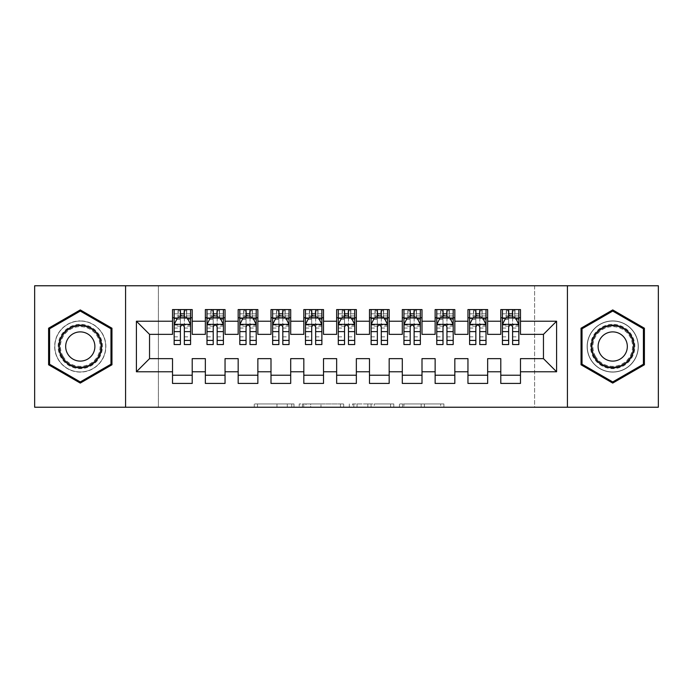 <?xml version="1.0" encoding="UTF-8"?>
<svg xmlns="http://www.w3.org/2000/svg" width="693" height="693" viewBox="0 0 693 693"><rect width="100%" height="100%" fill="white"/><g stroke="black" fill="none" stroke-linecap="round" stroke-linejoin="round"><path stroke-width="0.52" stroke-dasharray="3.46 2.6" d="M293.979 407.233L257.493 407.233L293.979 407.233L293.979 403.95L276.983 403.95L276.983 407.233L276.983 403.95L293.979 403.95L293.979 407.233L293.979 403.95L276.983 403.95L276.983 407.233L276.983 403.95L293.979 403.95L257.493 403.95L293.979 403.95M612.725 320.894A25.606 25.606 0 0 0 587.118 346.5A25.606 25.606 0 0 0 612.725 372.106A25.606 25.606 0 0 0 638.322 346.5A25.606 25.606 0 0 0 612.725 320.894A25.606 25.606 0 0 0 587.118 346.5A25.606 25.606 0 0 0 612.725 372.106A25.606 25.606 0 0 0 638.322 346.5A25.606 25.606 0 0 0 612.725 320.894M80.275 372.106A25.606 25.606 0 0 1 54.678 346.5A25.606 25.606 0 0 1 80.275 320.894A25.606 25.606 0 0 0 54.678 346.5A25.606 25.606 0 0 0 80.275 372.106A25.606 25.606 0 0 0 105.882 346.5A25.606 25.606 0 0 0 80.275 320.894A25.606 25.606 0 0 1 105.882 346.5A25.606 25.606 0 0 1 80.275 372.106M440.67 407.233L402.642 407.233L440.67 407.233L440.67 403.95L424.393 403.95L443.892 403.95L443.892 407.233L443.892 403.95L402.642 403.95L443.892 403.95L443.892 407.233L443.892 403.95L440.67 403.95L440.67 407.233M421.171 407.233L403.932 407.233L421.171 407.233L421.171 403.95L424.393 403.95L421.171 403.95L421.171 407.233L421.171 403.95L403.932 403.95L403.932 407.233L403.932 403.95L421.171 403.95L421.171 407.233M399.419 407.233L402.642 407.233L399.419 407.233L399.419 403.95L402.642 403.95L399.419 403.95L399.419 407.233M254.27 407.233L257.493 407.233L254.27 407.233L254.27 403.95L257.493 403.95L254.27 403.95L254.27 407.233M534.598 407.233L158.402 407.233L158.402 285.767L534.598 285.767L534.598 407.233L658.35 407.233L658.35 285.767L534.598 285.767L534.598 407.233M34.65 407.233L158.402 407.233L158.402 285.767L34.65 285.767L34.65 407.233M343.685 407.233L340.462 407.233L343.685 407.233L343.685 403.95L343.685 407.233M302.434 407.233L340.462 407.233L299.211 407.233L302.434 407.233L302.434 403.95L343.685 403.95L299.211 403.95L299.211 407.233L299.211 403.95L302.434 403.95L302.434 407.233M352.538 407.233L393.789 407.233L349.315 407.233L352.538 407.233L352.538 403.95L393.789 403.95L393.789 407.233L393.789 403.95L374.289 403.95L374.289 407.233M487.655 375.225L487.655 383.428L467.957 383.428L467.957 375.225L487.655 375.225L487.655 358.645L500.788 358.645L500.788 375.225L520.478 375.225L520.478 358.645L543.459 358.645L543.459 334.355L520.478 334.355L520.478 309.572L500.788 309.572L500.788 317.775L520.478 317.775M467.957 309.572L487.655 309.572L487.655 317.775L467.957 317.775L467.957 309.572M422.002 375.225L422.002 383.428L402.304 383.428L402.304 375.225L422.002 375.225L422.002 358.645L435.135 358.645L435.135 375.225L454.825 375.225L454.825 358.645L467.957 358.645L467.957 375.225M402.304 309.572L422.002 309.572L422.002 317.775L402.304 317.775L402.304 309.572M356.349 375.225L356.349 383.428L336.651 383.428L336.651 375.225L356.349 375.225L356.349 358.645L369.482 358.645L369.482 375.225L389.171 375.225L389.171 358.645L402.304 358.645L402.304 375.225M336.651 309.572L356.349 309.572L356.349 317.775L336.651 317.775L336.651 309.572M290.696 375.225L290.696 383.428L270.998 383.428L270.998 375.225L290.696 375.225L290.696 358.645L303.829 358.645L303.829 375.225L323.518 375.225L323.518 358.645L336.651 358.645L336.651 375.225M270.998 309.572L290.696 309.572L290.696 317.775L270.998 317.775L270.998 309.572M225.043 375.225L225.043 383.428L205.345 383.428L205.345 375.225L225.043 375.225L225.043 358.645L238.175 358.645L238.175 375.225L257.865 375.225L257.865 358.645L270.998 358.645L270.998 375.225M205.345 309.572L225.043 309.572L225.043 317.775L205.345 317.775L205.345 309.572M172.522 309.572L192.212 309.572L192.212 317.775L172.522 317.775L172.522 309.572M192.212 375.225L192.212 383.428L172.522 383.428L172.522 375.225L192.212 375.225L192.212 358.645L205.345 358.645L205.345 375.225M238.175 309.572L257.865 309.572L257.865 317.775L238.175 317.775L238.175 309.572M257.865 375.225L257.865 383.428L238.175 383.428L238.175 375.225M303.829 309.572L323.518 309.572L323.518 317.775L303.829 317.775L303.829 309.572M323.518 375.225L323.518 383.428L303.829 383.428L303.829 375.225M369.482 309.572L389.171 309.572L389.171 317.775L369.482 317.775L369.482 309.572M389.171 375.225L389.171 383.428L369.482 383.428L369.482 375.225M435.135 309.572L454.825 309.572L454.825 317.775L435.135 317.775L435.135 309.572M454.825 375.225L454.825 383.428L435.135 383.428L435.135 375.225M520.478 375.225L520.478 383.428L500.788 383.428L500.788 375.225M500.788 317.775L500.788 334.355L487.655 334.355L487.655 317.775M467.957 317.775L467.957 334.355L454.825 334.355L454.825 317.775M435.135 317.775L435.135 334.355L422.002 334.355L422.002 317.775M402.304 317.775L402.304 334.355L389.171 334.355L389.171 317.775M369.482 317.775L369.482 334.355L356.349 334.355L356.349 317.775M336.651 317.775L336.651 334.355L323.518 334.355L323.518 317.775M303.829 317.775L303.829 334.355L290.696 334.355L290.696 317.775M270.998 317.775L270.998 334.355L257.865 334.355L257.865 317.775M238.175 317.775L238.175 334.355L225.043 334.355L225.043 317.775M172.522 317.775L172.522 334.355L149.541 334.355L149.541 358.645L172.522 358.645L172.522 375.225M205.345 317.775L205.345 334.355L192.212 334.355L192.212 317.775M508.662 317.775L518.84 317.775L518.84 309.572L508.662 309.572L508.662 313.834L502.425 313.834L502.425 317.775L502.425 309.572L508.662 309.572M475.84 317.775L486.01 317.775L486.01 309.572L475.84 309.572L475.84 313.834L469.603 313.834L469.603 317.775L469.603 309.572L475.84 309.572M443.009 317.775L453.187 317.775L453.187 309.572L443.009 309.572L443.009 313.834L436.772 313.834L436.772 317.775L436.772 309.572L443.009 309.572M410.187 317.775L420.356 317.775L420.356 309.572L410.187 309.572L410.187 313.834L403.95 313.834L403.95 317.775L403.95 309.572L410.187 309.572M377.356 317.775L387.534 317.775L387.534 309.572L377.356 309.572L377.356 313.834L371.119 313.834L371.119 317.775L371.119 309.572L377.356 309.572M344.534 317.775L354.703 317.775L354.703 309.572L344.534 309.572L344.534 313.834L338.297 313.834L338.297 317.775L338.297 309.572L344.534 309.572M311.703 317.775L321.881 317.775L321.881 309.572L311.703 309.572L311.703 313.834L305.466 313.834L305.466 317.775L305.466 309.572L311.703 309.572M278.881 317.775L289.05 317.775L289.05 309.572L278.881 309.572L278.881 313.834L272.644 313.834L272.644 317.775L272.644 309.572L278.881 309.572M246.05 317.775L256.228 317.775L256.228 309.572L246.05 309.572L246.05 313.834L239.813 313.834L239.813 317.775L239.813 309.572L246.05 309.572M213.227 317.775L223.397 317.775L223.397 309.572L213.227 309.572L213.227 313.834L206.99 313.834L206.99 317.775L206.99 309.572L213.227 309.572M180.397 317.775L190.575 317.775L190.575 309.572L180.397 309.572L180.397 313.834L174.16 313.834L174.16 317.775L174.16 309.572L180.397 309.572M125.58 407.233L125.58 285.767M567.42 285.767L567.42 407.233M305.985 407.233L310.655 407.233L305.985 407.233L305.985 403.95L303.725 403.95L303.725 407.233L303.725 403.95L310.655 403.95L305.985 403.95L305.985 407.233M310.655 407.233L320.963 407.233L310.655 407.233L310.655 403.95L320.963 403.95L320.963 407.233L320.963 403.95L310.655 403.95L310.655 407.233M352.538 403.95L371.067 403.95L371.067 407.233L371.067 403.95L367.844 403.95L371.067 403.95L371.067 407.233L371.067 403.95L374.289 403.95M353.828 403.95L353.828 407.233L353.828 403.95M349.315 403.95L349.315 407.233L349.315 403.95M111.954 328.213L80.275 309.918L48.605 328.213L48.605 364.787L80.275 383.082L111.954 364.787L111.954 328.213M581.046 328.213L581.046 364.787L612.725 383.082L644.395 364.787L644.395 328.213L612.725 309.918L581.046 328.213M174.16 324.506L174.16 340.263L174.16 324.506L177.443 317.94L187.292 317.94L190.575 324.506L190.575 340.263L190.575 324.506M174.16 344.534L174.16 313.834L190.575 313.834L190.575 317.775L184.338 317.775M190.575 344.534L190.575 313.834L184.338 313.834L184.338 309.572M180.397 344.534L180.397 326.16L174.16 326.16M174.16 325.017L180.397 325.017L180.397 340.263L180.397 326.966C181.705 324.48 183.021 324.48 184.338 326.966L184.338 340.263L184.338 325.017L190.575 325.017M174.16 317.775L186.469 317.775L186.469 309.572L190.575 309.572M186.712 309.572L186.712 317.775L186.469 309.572L178.266 309.572L178.266 317.775L178.032 309.572L178.032 317.775M174.16 309.572L178.032 309.572M180.397 313.834L180.397 326.16M190.575 326.16L184.338 326.16L184.338 313.834M180.397 325.017L180.397 317.94M184.338 317.94L184.338 325.017M184.338 326.16L184.338 344.534M186.712 317.775L190.575 317.775M180.726 315.315L180.726 312.032L184.009 312.032L184.009 315.315L180.726 315.315L178.266 317.775M186.469 317.775L184.009 315.315M180.726 312.032L178.266 309.572M186.469 309.572L184.009 312.032M206.99 324.506L206.99 340.263L206.99 324.506L210.274 317.94L220.123 317.94L223.397 324.506L223.397 340.263L223.397 324.506M206.99 344.534L206.99 313.834L223.397 313.834L223.397 317.775L217.16 317.775M223.397 344.534L223.397 313.834L217.16 313.834L217.16 309.572M213.227 344.534L213.227 326.16L206.99 326.16M206.99 325.017L213.227 325.017L213.227 340.263L213.227 326.966C214.535 324.48 215.852 324.48 217.16 326.966L217.16 340.263L217.16 325.017L223.397 325.017M206.99 317.775L219.3 317.775L219.3 309.572L223.397 309.572M219.534 309.572L219.534 317.775L219.3 309.572L211.088 309.572L211.088 317.775L210.854 309.572L210.854 317.775M206.99 309.572L210.854 309.572M213.227 313.834L213.227 326.16M223.397 326.16L217.16 326.16L217.16 313.834M213.227 325.017L213.227 317.94M217.16 317.94L217.16 325.017M217.16 326.16L217.16 344.534M219.534 317.775L223.397 317.775M213.557 315.315L213.557 312.032L216.84 312.032L216.84 315.315L213.557 315.315L211.088 317.775M219.3 317.775L216.84 315.315M213.557 312.032L211.088 309.572M219.3 309.572L216.84 312.032M239.813 324.506L239.813 340.263L239.813 324.506L243.096 317.94L252.945 317.94L256.228 324.506L256.228 340.263L256.228 324.506M239.813 344.534L239.813 313.834L256.228 313.834L256.228 317.775L249.991 317.775M256.228 344.534L256.228 313.834L249.991 313.834L249.991 309.572M246.05 344.534L246.05 326.16L239.813 326.16M239.813 325.017L246.05 325.017L246.05 340.263L246.05 326.966C247.358 324.48 248.674 324.48 249.991 326.966L249.991 340.263L249.991 325.017L256.228 325.017M239.813 317.775L252.122 317.775L252.122 309.572L256.228 309.572M252.365 309.572L252.365 317.775L252.122 309.572L243.919 309.572L243.919 317.775L243.676 309.572L243.676 317.775M239.813 309.572L243.676 309.572M246.05 313.834L246.05 326.16M256.228 326.16L249.991 326.16L249.991 313.834M246.05 325.017L246.05 317.94M249.991 317.94L249.991 325.017M249.991 326.16L249.991 344.534M252.365 317.775L256.228 317.775M246.379 315.315L246.379 312.032L249.662 312.032L249.662 315.315L246.379 315.315L243.919 317.775M252.122 317.775L249.662 315.315M246.379 312.032L243.919 309.572M252.122 309.572L249.662 312.032M99.471 335.421A22.159 22.159 0 0 0 69.196 327.313A22.159 22.159 0 0 0 61.088 357.579A22.159 22.159 0 0 0 91.355 365.687A22.159 22.159 0 0 0 99.471 335.421M62.509 356.756A20.513 20.513 0 0 1 70.019 328.733A20.513 20.513 0 0 1 98.042 336.244A20.513 20.513 0 0 0 70.019 328.733A20.513 20.513 0 0 0 62.509 356.756A20.513 20.513 0 0 0 90.54 364.267A20.513 20.513 0 0 0 98.042 336.244A20.513 20.513 0 0 1 90.54 364.267A20.513 20.513 0 0 1 62.509 356.756A20.513 20.513 0 0 0 90.54 364.267A20.513 20.513 0 0 0 98.042 336.244M67.628 353.802A14.605 14.605 0 0 1 72.973 333.853A14.605 14.605 0 0 1 92.931 339.198A14.605 14.605 0 0 1 87.587 359.147A14.605 14.605 0 0 1 67.628 353.802M102.313 333.783A25.442 25.442 0 0 1 93.001 368.529A25.442 25.442 0 0 1 58.247 359.217A25.442 25.442 0 0 1 67.559 324.471A25.442 25.442 0 0 1 102.313 333.783A25.442 25.442 0 0 1 93.001 368.529A25.442 25.442 0 0 1 58.247 359.217A25.442 25.442 0 0 1 67.559 324.471A25.442 25.442 0 0 1 102.313 333.783M80.275 381.938L49.584 364.223L49.584 328.777L80.275 311.062L110.975 328.777L110.975 364.223L80.275 381.938M631.912 335.421A22.159 22.159 0 0 0 601.645 327.313A22.159 22.159 0 0 0 593.529 357.579A22.159 22.159 0 0 0 623.804 365.687A22.159 22.159 0 0 0 631.912 335.421M594.958 356.756A20.513 20.513 0 0 1 602.46 328.733A20.513 20.513 0 0 1 630.491 336.244A20.513 20.513 0 0 0 602.46 328.733A20.513 20.513 0 0 0 594.958 356.756A20.513 20.513 0 0 0 622.981 364.267A20.513 20.513 0 0 0 630.491 336.244A20.513 20.513 0 0 1 622.981 364.267A20.513 20.513 0 0 1 594.958 356.756A20.513 20.513 0 0 0 622.981 364.267A20.513 20.513 0 0 0 630.491 336.244M600.069 353.802A14.605 14.605 0 0 1 605.413 333.853A14.605 14.605 0 0 1 625.372 339.198A14.605 14.605 0 0 1 620.027 359.147A14.605 14.605 0 0 1 600.069 353.802M634.753 333.783A25.442 25.442 0 0 1 625.441 368.529A25.442 25.442 0 0 1 590.687 359.217A25.442 25.442 0 0 1 599.999 324.471A25.442 25.442 0 0 1 634.753 333.783A25.442 25.442 0 0 1 625.441 368.529A25.442 25.442 0 0 1 590.687 359.217A25.442 25.442 0 0 1 599.999 324.471A25.442 25.442 0 0 1 634.753 333.783M612.725 381.938L582.025 364.223L582.025 328.777L612.725 311.062L643.416 328.777L643.416 364.223L612.725 381.938M272.644 324.506L272.644 340.263L272.644 324.506L275.927 317.94L285.767 317.94L289.05 324.506L289.05 340.263L289.05 324.506M272.644 344.534L272.644 313.834L289.05 313.834L289.05 317.775L282.813 317.775M289.05 344.534L289.05 313.834L282.813 313.834L282.813 309.572M278.881 344.534L278.881 326.16L272.644 326.16M272.644 325.017L278.881 325.017L278.881 340.263L278.881 326.966C280.189 324.48 281.497 324.48 282.813 326.966L282.813 340.263L282.813 325.017L289.05 325.017M272.644 317.775L284.953 317.775L284.953 309.572L289.05 309.572M285.187 309.572L285.187 317.775L284.953 309.572L276.741 309.572L276.741 317.775L276.507 309.572L276.507 317.775M272.644 309.572L276.507 309.572M278.881 313.834L278.881 326.16M289.05 326.16L282.813 326.16L282.813 313.834M278.881 325.017L278.881 317.94M282.813 317.94L282.813 325.017M282.813 326.16L282.813 344.534M285.187 317.775L289.05 317.775M279.21 315.315L279.21 312.032L282.493 312.032L282.493 315.315L279.21 315.315L276.741 317.775M284.953 317.775L282.493 315.315M279.21 312.032L276.741 309.572M284.953 309.572L282.493 312.032M305.466 324.506L305.466 340.263L305.466 324.506L308.749 317.94L318.598 317.94L321.881 324.506L321.881 340.263L321.881 324.506M305.466 344.534L305.466 313.834L321.881 313.834L321.881 317.775L315.644 317.775M321.881 344.534L321.881 313.834L315.644 313.834L315.644 309.572M311.703 344.534L311.703 326.16L305.466 326.16M305.466 325.017L311.703 325.017L311.703 340.263L311.703 326.966C313.011 324.48 314.327 324.48 315.644 326.966L315.644 340.263L315.644 325.017L321.881 325.017M305.466 317.775L317.775 317.775L317.775 309.572L321.881 309.572M318.018 309.572L318.018 317.775L317.775 309.572L309.572 309.572L309.572 317.775L309.329 309.572L309.329 317.775M305.466 309.572L309.329 309.572M311.703 313.834L311.703 326.16M321.881 326.16L315.644 326.16L315.644 313.834M311.703 325.017L311.703 317.94M315.644 317.94L315.644 325.017M315.644 326.16L315.644 344.534M318.018 317.775L321.881 317.775M312.032 315.315L312.032 312.032L315.315 312.032L315.315 315.315L312.032 315.315L309.572 317.775M317.775 317.775L315.315 315.315M312.032 312.032L309.572 309.572M317.775 309.572L315.315 312.032M338.297 324.506L338.297 340.263L338.297 324.506L341.58 317.94L351.42 317.94L354.703 324.506L354.703 340.263L354.703 324.506M338.297 344.534L338.297 313.834L354.703 313.834L354.703 317.775L348.466 317.775M354.703 344.534L354.703 313.834L348.466 313.834L348.466 309.572M344.534 344.534L344.534 326.16L338.297 326.16M338.297 325.017L344.534 325.017L344.534 340.263L344.534 326.966C345.842 324.48 347.15 324.48 348.466 326.966L348.466 340.263L348.466 325.017L354.703 325.017M338.297 317.775L350.606 317.775L350.606 309.572L354.703 309.572M350.84 309.572L350.84 317.775L350.606 309.572L342.394 309.572L342.394 317.775L342.16 309.572L342.16 317.775M338.297 309.572L342.16 309.572M344.534 313.834L344.534 326.16M354.703 326.16L348.466 326.16L348.466 313.834M344.534 325.017L344.534 317.94M348.466 317.94L348.466 325.017M348.466 326.16L348.466 344.534M350.84 317.775L354.703 317.775M344.863 315.315L344.863 312.032L348.137 312.032L348.137 315.315L344.863 315.315L342.394 317.775M350.606 317.775L348.137 315.315M344.863 312.032L342.394 309.572M350.606 309.572L348.137 312.032M371.119 324.506L371.119 340.263L371.119 324.506L374.402 317.94L384.251 317.94L387.534 324.506L387.534 340.263L387.534 324.506M371.119 344.534L371.119 313.834L387.534 313.834L387.534 317.775L381.297 317.775M387.534 344.534L387.534 313.834L381.297 313.834L381.297 309.572M377.356 344.534L377.356 326.16L371.119 326.16M371.119 325.017L377.356 325.017L377.356 340.263L377.356 326.966C378.664 324.48 379.981 324.48 381.297 326.966L381.297 340.263L381.297 325.017L387.534 325.017M371.119 317.775L383.428 317.775L383.428 309.572L387.534 309.572M383.671 309.572L383.671 317.775L383.428 309.572L375.225 309.572L375.225 317.775L374.982 309.572L374.982 317.775M371.119 309.572L374.982 309.572M377.356 313.834L377.356 326.16M387.534 326.16L381.297 326.16L381.297 313.834M377.356 325.017L377.356 317.94M381.297 317.94L381.297 325.017M381.297 326.16L381.297 344.534M383.671 317.775L387.534 317.775M377.685 315.315L377.685 312.032L380.968 312.032L380.968 315.315L377.685 315.315L375.225 317.775M383.428 317.775L380.968 315.315M377.685 312.032L375.225 309.572M383.428 309.572L380.968 312.032M403.95 324.506L403.95 340.263L403.95 324.506L407.233 317.94L417.073 317.94L420.356 324.506L420.356 340.263L420.356 324.506M403.95 344.534L403.95 313.834L420.356 313.834L420.356 317.775L414.119 317.775M420.356 344.534L420.356 313.834L414.119 313.834L414.119 309.572M410.187 344.534L410.187 326.16L403.95 326.16M403.95 325.017L410.187 325.017L410.187 340.263L410.187 326.966C411.495 324.48 412.803 324.48 414.119 326.966L414.119 340.263L414.119 325.017L420.356 325.017M403.95 317.775L416.259 317.775L416.259 309.572L420.356 309.572M416.493 309.572L416.493 317.775L416.259 309.572L408.047 309.572L408.047 317.775L407.813 309.572L407.813 317.775M403.95 309.572L407.813 309.572M410.187 313.834L410.187 326.16M420.356 326.16L414.119 326.16L414.119 313.834M410.187 325.017L410.187 317.94M414.119 317.94L414.119 325.017M414.119 326.16L414.119 344.534M416.493 317.775L420.356 317.775M410.507 315.315L410.507 312.032L413.79 312.032L413.79 315.315L410.507 315.315L408.047 317.775M416.259 317.775L413.79 315.315M410.507 312.032L408.047 309.572M416.259 309.572L413.79 312.032M436.772 324.506L436.772 340.263L436.772 324.506L440.055 317.94L449.904 317.94L453.187 324.506L453.187 340.263L453.187 324.506M436.772 344.534L436.772 313.834L453.187 313.834L453.187 317.775L446.95 317.775M453.187 344.534L453.187 313.834L446.95 313.834L446.95 309.572M443.009 344.534L443.009 326.16L436.772 326.16M436.772 325.017L443.009 325.017L443.009 340.263L443.009 326.966C444.317 324.48 445.634 324.48 446.95 326.966L446.95 340.263L446.95 325.017L453.187 325.017M436.772 317.775L449.081 317.775L449.081 309.572L453.187 309.572M449.324 309.572L449.324 317.775L449.081 309.572L440.878 309.572L440.878 317.775L440.635 309.572L440.635 317.775M436.772 309.572L440.635 309.572M443.009 313.834L443.009 326.16M453.187 326.16L446.95 326.16L446.95 313.834M443.009 325.017L443.009 317.94M446.95 317.94L446.95 325.017M446.95 326.16L446.95 344.534M449.324 317.775L453.187 317.775M443.338 315.315L443.338 312.032L446.621 312.032L446.621 315.315L443.338 315.315L440.878 317.775M449.081 317.775L446.621 315.315M443.338 312.032L440.878 309.572M449.081 309.572L446.621 312.032M469.603 324.506L469.603 340.263L469.603 324.506L472.877 317.94L482.726 317.94L486.01 324.506L486.01 340.263L486.01 324.506M469.603 344.534L469.603 313.834L486.01 313.834L486.01 317.775L479.773 317.775M486.01 344.534L486.01 313.834L479.773 313.834L479.773 309.572M475.84 344.534L475.84 326.16L469.603 326.16M469.603 325.017L475.84 325.017L475.84 340.263L475.84 326.966C477.148 324.48 478.456 324.48 479.773 326.966L479.773 340.263L479.773 325.017L486.01 325.017M469.603 317.775L481.912 317.775L481.912 309.572L486.01 309.572M482.146 309.572L482.146 317.775L481.912 309.572L473.7 309.572L473.7 317.775L473.466 309.572L473.466 317.775M469.603 309.572L473.466 309.572M475.84 313.834L475.84 326.16M486.01 326.16L479.773 326.16L479.773 313.834M475.84 325.017L475.84 317.94M479.773 317.94L479.773 325.017M479.773 326.16L479.773 344.534M482.146 317.775L486.01 317.775M476.16 315.315L476.16 312.032L479.443 312.032L479.443 315.315L476.16 315.315L473.7 317.775M481.912 317.775L479.443 315.315M476.16 312.032L473.7 309.572M481.912 309.572L479.443 312.032M502.425 324.506L502.425 340.263L502.425 324.506L505.708 317.94L515.557 317.94L518.84 324.506L518.84 340.263L518.84 324.506M502.425 344.534L502.425 313.834L518.84 313.834L518.84 317.775L512.603 317.775M518.84 344.534L518.84 313.834L512.603 313.834L512.603 309.572M508.662 344.534L508.662 326.16L502.425 326.16M502.425 325.017L508.662 325.017L508.662 340.263L508.662 326.966C509.97 324.48 511.287 324.48 512.603 326.966L512.603 340.263L512.603 325.017L518.84 325.017M502.425 317.775L514.734 317.775L514.734 309.572L518.84 309.572M514.968 309.572L514.968 317.775L514.734 309.572L506.531 309.572L506.531 317.775L506.288 309.572L506.288 317.775M502.425 309.572L506.288 309.572M508.662 313.834L508.662 326.16M518.84 326.16L512.603 326.16L512.603 313.834M508.662 325.017L508.662 317.94M512.603 317.94L512.603 325.017M512.603 326.16L512.603 344.534M514.968 317.775L518.84 317.775M508.991 315.315L508.991 312.032L512.274 312.032L512.274 315.315L508.991 315.315L506.531 317.775M514.734 317.775L512.274 315.315M508.991 312.032L506.531 309.572M514.734 309.572L512.274 312.032M291.727 403.95L291.727 407.233L291.727 403.95M287.292 403.95L287.292 407.233L287.292 403.95M257.493 403.95L257.493 407.233L257.493 403.95M340.462 403.95L340.462 407.233L340.462 403.95M390.566 403.95L390.566 407.233L390.566 403.95M367.844 403.95L367.844 407.233L367.844 403.95M357.051 403.95L357.051 407.233L357.051 403.95M424.393 403.95L424.393 407.233L424.393 403.95M402.642 403.95L402.642 407.233L402.642 403.95M174.246 324.341L190.497 324.341M174.16 336.85L180.397 336.85M180.397 319.482L174.16 319.482M190.575 319.482L184.338 319.482M177.243 318.338L180.397 318.338M184.338 318.338L187.491 318.338M184.338 336.85L190.575 336.85M174.16 328.049L180.397 328.049M184.338 328.049L190.575 328.049M190.575 315.93L184.338 315.93M180.397 315.93L174.16 315.93M207.068 324.341L223.319 324.341M206.99 336.85L213.227 336.85M213.227 319.482L206.99 319.482M223.397 319.482L217.16 319.482M210.074 318.338L213.227 318.338M217.16 318.338L220.313 318.338M217.16 336.85L223.397 336.85M206.99 328.049L213.227 328.049M217.16 328.049L223.397 328.049M223.397 315.93L217.16 315.93M213.227 315.93L206.99 315.93M239.899 324.341L256.141 324.341M239.813 336.85L246.05 336.85M246.05 319.482L239.813 319.482M256.228 319.482L249.991 319.482M242.896 318.338L246.05 318.338M249.991 318.338L253.144 318.338M249.991 336.85L256.228 336.85M239.813 328.049L246.05 328.049M249.991 328.049L256.228 328.049M256.228 315.93L249.991 315.93M246.05 315.93L239.813 315.93M63.098 356.419A19.846 19.846 0 0 1 70.357 329.314A19.846 19.846 0 0 1 97.462 336.581A19.846 19.846 0 0 1 90.203 363.686A19.846 19.846 0 0 1 63.098 356.419M595.538 356.419A19.846 19.846 0 0 1 602.797 329.314A19.846 19.846 0 0 1 629.902 336.581A19.846 19.846 0 0 1 622.643 363.686A19.846 19.846 0 0 1 595.538 356.419M272.721 324.341L288.972 324.341M272.644 336.85L278.881 336.85M278.881 319.482L272.644 319.482M289.05 319.482L282.813 319.482M275.727 318.338L278.881 318.338M282.813 318.338L285.966 318.338M282.813 336.85L289.05 336.85M272.644 328.049L278.881 328.049M282.813 328.049L289.05 328.049M289.05 315.93L282.813 315.93M278.881 315.93L272.644 315.93M305.552 324.341L321.795 324.341M305.466 336.85L311.703 336.85M311.703 319.482L305.466 319.482M321.881 319.482L315.644 319.482M308.55 318.338L311.703 318.338M315.644 318.338L318.797 318.338M315.644 336.85L321.881 336.85M305.466 328.049L311.703 328.049M315.644 328.049L321.881 328.049M321.881 315.93L315.644 315.93M311.703 315.93L305.466 315.93M338.375 324.341L354.625 324.341M338.297 336.85L344.534 336.85M344.534 319.482L338.297 319.482M354.703 319.482L348.466 319.482M341.38 318.338L344.534 318.338M348.466 318.338L351.62 318.338M348.466 336.85L354.703 336.85M338.297 328.049L344.534 328.049M348.466 328.049L354.703 328.049M354.703 315.93L348.466 315.93M344.534 315.93L338.297 315.93M371.205 324.341L387.448 324.341M371.119 336.85L377.356 336.85M377.356 319.482L371.119 319.482M387.534 319.482L381.297 319.482M374.203 318.338L377.356 318.338M381.297 318.338L384.45 318.338M381.297 336.85L387.534 336.85M371.119 328.049L377.356 328.049M381.297 328.049L387.534 328.049M387.534 315.93L381.297 315.93M377.356 315.93L371.119 315.93M404.028 324.341L420.279 324.341M403.95 336.85L410.187 336.85M410.187 319.482L403.95 319.482M420.356 319.482L414.119 319.482M407.034 318.338L410.187 318.338M414.119 318.338L417.273 318.338M414.119 336.85L420.356 336.85M403.95 328.049L410.187 328.049M414.119 328.049L420.356 328.049M420.356 315.93L414.119 315.93M410.187 315.93L403.95 315.93M436.859 324.341L453.101 324.341M436.772 336.85L443.009 336.85M443.009 319.482L436.772 319.482M453.187 319.482L446.95 319.482M439.856 318.338L443.009 318.338M446.95 318.338L450.103 318.338M446.95 336.85L453.187 336.85M436.772 328.049L443.009 328.049M446.95 328.049L453.187 328.049M453.187 315.93L446.95 315.93M443.009 315.93L436.772 315.93M469.681 324.341L485.932 324.341M469.603 336.85L475.84 336.85M475.84 319.482L469.603 319.482M486.01 319.482L479.773 319.482M472.687 318.338L475.84 318.338M479.773 318.338L482.926 318.338M479.773 336.85L486.01 336.85M469.603 328.049L475.84 328.049M479.773 328.049L486.01 328.049M486.01 315.93L479.773 315.93M475.84 315.93L469.603 315.93M502.503 324.341L518.754 324.341M502.425 336.85L508.662 336.85M508.662 319.482L502.425 319.482M518.84 319.482L512.603 319.482M505.509 318.338L508.662 318.338M512.603 318.338L515.757 318.338M512.603 336.85L518.84 336.85M502.425 328.049L508.662 328.049M512.603 328.049L518.84 328.049M518.84 315.93L512.603 315.93M508.662 315.93L502.425 315.93M174.16 340.263L180.397 340.263M184.338 340.263L190.575 340.263M206.99 340.263L213.227 340.263M217.16 340.263L223.397 340.263M239.813 340.263L246.05 340.263M249.991 340.263L256.228 340.263M272.644 340.263L278.881 340.263M282.813 340.263L289.05 340.263M305.466 340.263L311.703 340.263M315.644 340.263L321.881 340.263M338.297 340.263L344.534 340.263M348.466 340.263L354.703 340.263M371.119 340.263L377.356 340.263M381.297 340.263L387.534 340.263M403.95 340.263L410.187 340.263M414.119 340.263L420.356 340.263M436.772 340.263L443.009 340.263M446.95 340.263L453.187 340.263M469.603 340.263L475.84 340.263M479.773 340.263L486.01 340.263M502.425 340.263L508.662 340.263M512.603 340.263L518.84 340.263"/><path stroke-width="1.04" d="M567.42 407.233L658.35 407.233L658.35 285.767L567.42 285.767L567.42 407.233L125.58 407.233L125.58 285.767L34.65 285.767L34.65 407.233L125.58 407.233M567.42 285.767L125.58 285.767M136.408 371.777L136.408 321.223L172.522 321.223L172.522 334.355L149.541 334.355L149.541 358.645L136.408 371.777L172.522 371.777L172.522 383.428L192.212 383.428L192.212 371.777L205.345 371.777L205.345 383.428L225.043 383.428L225.043 371.777L238.175 371.777L238.175 383.428L257.865 383.428L257.865 371.777L270.998 371.777L270.998 383.428L290.696 383.428L290.696 371.777L303.829 371.777L303.829 383.428L323.518 383.428L323.518 371.777L336.651 371.777L336.651 383.428L356.349 383.428L356.349 371.777L369.482 371.777L369.482 383.428L389.171 383.428L389.171 371.777L402.304 371.777L402.304 383.428L422.002 383.428L422.002 371.777L435.135 371.777L435.135 383.428L454.825 383.428L454.825 371.777L467.957 371.777L467.957 383.428L487.655 383.428L487.655 371.777L500.788 371.777L500.788 383.428L520.478 383.428L520.478 358.645L543.459 358.645L543.459 334.355L520.478 334.355L520.478 321.223L556.592 321.223L556.592 371.777L520.478 371.777M520.478 321.223L520.478 309.572L500.788 309.572L500.788 321.223L487.655 321.223L487.655 309.572L467.957 309.572L467.957 321.223L454.825 321.223L454.825 309.572L435.135 309.572L435.135 321.223L422.002 321.223L422.002 309.572L402.304 309.572L402.304 321.223L389.171 321.223L389.171 309.572L369.482 309.572L369.482 321.223L356.349 321.223L356.349 309.572L336.651 309.572L336.651 321.223L323.518 321.223L323.518 309.572L303.829 309.572L303.829 321.223L290.696 321.223L290.696 309.572L270.998 309.572L270.998 321.223L257.865 321.223L257.865 309.572L238.175 309.572L238.175 321.223L225.043 321.223L225.043 309.572L205.345 309.572L205.345 321.223L192.212 321.223L192.212 309.572L172.522 309.572L172.522 321.223M487.655 371.777L487.655 358.645L500.788 358.645L500.788 371.777M556.592 321.223L543.459 334.355M454.825 371.777L454.825 358.645L467.957 358.645L467.957 371.777M500.788 321.223L500.788 334.355L487.655 334.355L487.655 321.223M422.002 371.777L422.002 358.645L435.135 358.645L435.135 371.777M467.957 321.223L467.957 334.355L454.825 334.355L454.825 321.223M389.171 371.777L389.171 358.645L402.304 358.645L402.304 371.777M435.135 321.223L435.135 334.355L422.002 334.355L422.002 321.223M356.349 371.777L356.349 358.645L369.482 358.645L369.482 371.777M402.304 321.223L402.304 334.355L389.171 334.355L389.171 321.223M323.518 371.777L323.518 358.645L336.651 358.645L336.651 371.777M369.482 321.223L369.482 334.355L356.349 334.355L356.349 321.223M290.696 371.777L290.696 358.645L303.829 358.645L303.829 371.777M336.651 321.223L336.651 334.355L323.518 334.355L323.518 321.223M257.865 371.777L257.865 358.645L270.998 358.645L270.998 371.777M303.829 321.223L303.829 334.355L290.696 334.355L290.696 321.223M225.043 371.777L225.043 358.645L238.175 358.645L238.175 371.777M270.998 321.223L270.998 334.355L257.865 334.355L257.865 321.223M192.212 371.777L192.212 358.645L205.345 358.645L205.345 371.777M238.175 321.223L238.175 334.355L225.043 334.355L225.043 321.223M149.541 358.645L172.522 358.645L172.522 371.777M205.345 321.223L205.345 334.355L192.212 334.355L192.212 321.223M500.788 317.775L502.425 317.775M518.84 317.775L520.478 317.775M467.957 317.775L469.603 317.775M486.01 317.775L487.655 317.775M435.135 317.775L436.772 317.775M453.187 317.775L454.825 317.775M402.304 317.775L403.95 317.775M420.356 317.775L422.002 317.775M369.482 317.775L371.119 317.775M387.534 317.775L389.171 317.775M336.651 317.775L338.297 317.775M354.703 317.775L356.349 317.775M303.829 317.775L305.466 317.775M321.881 317.775L323.518 317.775M270.998 317.775L272.644 317.775M289.05 317.775L290.696 317.775M238.175 317.775L239.813 317.775M256.228 317.775L257.865 317.775M205.345 317.775L206.99 317.775M223.397 317.775L225.043 317.775M172.522 317.775L174.16 317.775M190.575 317.775L192.212 317.775M172.522 375.225L192.212 375.225M205.345 375.225L225.043 375.225M238.175 375.225L257.865 375.225M270.998 375.225L290.696 375.225M303.829 375.225L323.518 375.225M336.651 375.225L356.349 375.225M369.482 375.225L389.171 375.225M402.304 375.225L422.002 375.225M435.135 375.225L454.825 375.225M467.957 375.225L487.655 375.225M500.788 375.225L520.478 375.225M136.408 321.223L149.541 334.355M543.459 358.645L556.592 371.777M111.954 328.213L80.275 309.918L48.605 328.213L48.605 364.787L80.275 383.082L111.954 364.787L111.954 328.213M581.046 328.213L581.046 364.787L612.725 383.082L644.395 364.787L644.395 328.213L612.725 309.918L581.046 328.213M184.338 313.834L180.397 313.834M190.575 340.419L184.338 340.419L184.338 344.534L190.575 344.534L190.575 324.506L187.292 317.94L177.443 317.94L174.16 324.506L174.16 344.534L180.397 344.534L180.397 340.419L174.16 340.419M174.16 324.506L174.16 309.572M190.575 324.506L190.575 309.572M180.397 317.94L180.397 309.572M184.338 309.572L184.338 317.94M184.338 340.419L184.338 326.966C183.03 324.437 181.713 324.437 180.397 326.966L180.397 340.419M184.338 317.775L180.397 317.775M217.16 313.834L213.227 313.834M223.397 340.419L217.16 340.419L217.16 344.534L223.397 344.534L223.397 324.506L220.123 317.94L210.274 317.94L206.99 324.506L206.99 344.534L213.227 344.534L213.227 340.419L206.99 340.419M206.99 324.506L206.99 309.572M223.397 324.506L223.397 309.572M213.227 317.94L213.227 309.572M217.16 309.572L217.16 317.94M217.16 340.419L217.16 326.966C215.852 324.437 214.544 324.437 213.227 326.966L213.227 340.419M217.16 317.775L213.227 317.775M249.991 313.834L246.05 313.834M256.228 340.419L249.991 340.419L249.991 344.534L256.228 344.534L256.228 324.506L252.945 317.94L243.096 317.94L239.813 324.506L239.813 344.534L246.05 344.534L246.05 340.419L239.813 340.419M239.813 324.506L239.813 309.572M256.228 324.506L256.228 309.572M246.05 317.94L246.05 309.572M249.991 309.572L249.991 317.94M249.991 340.419L249.991 326.966C248.683 324.437 247.366 324.437 246.05 326.966L246.05 340.419M249.991 317.775L246.05 317.775M98.761 335.828A21.336 21.336 0 0 0 69.612 328.023A21.336 21.336 0 0 0 61.798 357.172A21.336 21.336 0 0 0 90.948 364.977A21.336 21.336 0 0 0 98.761 335.828M92.931 339.198A14.605 14.605 0 0 0 72.973 333.853A14.605 14.605 0 0 0 67.628 353.802A14.605 14.605 0 0 0 87.587 359.147A14.605 14.605 0 0 0 92.931 339.198M80.275 381.938L49.584 364.223L49.584 328.777L80.275 311.062L110.975 328.777L110.975 364.223L80.275 381.938M631.202 335.828A21.336 21.336 0 0 0 602.052 328.023A21.336 21.336 0 0 0 594.239 357.172A21.336 21.336 0 0 0 623.388 364.977A21.336 21.336 0 0 0 631.202 335.828M625.372 339.198A14.605 14.605 0 0 0 605.413 333.853A14.605 14.605 0 0 0 600.069 353.802A14.605 14.605 0 0 0 620.027 359.147A14.605 14.605 0 0 0 625.372 339.198M612.725 381.938L582.025 364.223L582.025 328.777L612.725 311.062L643.416 328.777L643.416 364.223L612.725 381.938M282.813 313.834L278.881 313.834M289.05 340.419L282.813 340.419L282.813 344.534L289.05 344.534L289.05 324.506L285.767 317.94L275.927 317.94L272.644 324.506L272.644 344.534L278.881 344.534L278.881 340.419L272.644 340.419M272.644 324.506L272.644 309.572M289.05 324.506L289.05 309.572M278.881 317.94L278.881 309.572M282.813 309.572L282.813 317.94M282.813 340.419L282.813 326.966C281.505 324.437 280.189 324.437 278.881 326.966L278.881 340.419M282.813 317.775L278.881 317.775M315.644 313.834L311.703 313.834M321.881 340.419L315.644 340.419L315.644 344.534L321.881 344.534L321.881 324.506L318.598 317.94L308.749 317.94L305.466 324.506L305.466 344.534L311.703 344.534L311.703 340.419L305.466 340.419M305.466 324.506L305.466 309.572M321.881 324.506L321.881 309.572M311.703 317.94L311.703 309.572M315.644 309.572L315.644 317.94M315.644 340.419L315.644 326.966C314.336 324.437 313.019 324.437 311.703 326.966L311.703 340.419M315.644 317.775L311.703 317.775M348.466 313.834L344.534 313.834M354.703 340.419L348.466 340.419L348.466 344.534L354.703 344.534L354.703 324.506L351.42 317.94L341.58 317.94L338.297 324.506L338.297 344.534L344.534 344.534L344.534 340.419L338.297 340.419M338.297 324.506L338.297 309.572M354.703 324.506L354.703 309.572M344.534 317.94L344.534 309.572M348.466 309.572L348.466 317.94M348.466 340.419L348.466 326.966C347.158 324.437 345.842 324.437 344.534 326.966L344.534 340.419M348.466 317.775L344.534 317.775M381.297 313.834L377.356 313.834M387.534 340.419L381.297 340.419L381.297 344.534L387.534 344.534L387.534 324.506L384.251 317.94L374.402 317.94L371.119 324.506L371.119 344.534L377.356 344.534L377.356 340.419L371.119 340.419M371.119 324.506L371.119 309.572M387.534 324.506L387.534 309.572M377.356 317.94L377.356 309.572M381.297 309.572L381.297 317.94M381.297 340.419L381.297 326.966C379.981 324.437 378.673 324.437 377.356 326.966L377.356 340.419M381.297 317.775L377.356 317.775M414.119 313.834L410.187 313.834M420.356 340.419L414.119 340.419L414.119 344.534L420.356 344.534L420.356 324.506L417.073 317.94L407.233 317.94L403.95 324.506L403.95 344.534L410.187 344.534L410.187 340.419L403.95 340.419M403.95 324.506L403.95 309.572M420.356 324.506L420.356 309.572M410.187 317.94L410.187 309.572M414.119 309.572L414.119 317.94M414.119 340.419L414.119 326.966C412.811 324.437 411.495 324.437 410.187 326.966L410.187 340.419M414.119 317.775L410.187 317.775M446.95 313.834L443.009 313.834M453.187 340.419L446.95 340.419L446.95 344.534L453.187 344.534L453.187 324.506L449.904 317.94L440.055 317.94L436.772 324.506L436.772 344.534L443.009 344.534L443.009 340.419L436.772 340.419M436.772 324.506L436.772 309.572M453.187 324.506L453.187 309.572M443.009 317.94L443.009 309.572M446.95 309.572L446.95 317.94M446.95 340.419L446.95 326.966C445.634 324.437 444.326 324.437 443.009 326.966L443.009 340.419M446.95 317.775L443.009 317.775M479.773 313.834L475.84 313.834M486.01 340.419L479.773 340.419L479.773 344.534L486.01 344.534L486.01 324.506L482.726 317.94L472.877 317.94L469.603 324.506L469.603 344.534L475.84 344.534L475.84 340.419L469.603 340.419M469.603 324.506L469.603 309.572M486.01 324.506L486.01 309.572M475.84 317.94L475.84 309.572M479.773 309.572L479.773 317.94M479.773 340.419L479.773 326.966C478.465 324.437 477.148 324.437 475.84 326.966L475.84 340.419M479.773 317.775L475.84 317.775M512.603 313.834L508.662 313.834M518.84 340.419L512.603 340.419L512.603 344.534L518.84 344.534L518.84 324.506L515.557 317.94L505.708 317.94L502.425 324.506L502.425 344.534L508.662 344.534L508.662 340.419L502.425 340.419M502.425 324.506L502.425 309.572M518.84 324.506L518.84 309.572M508.662 317.94L508.662 309.572M512.603 309.572L512.603 317.94M512.603 340.419L512.603 326.966C511.287 324.437 509.979 324.437 508.662 326.966L508.662 340.419M512.603 317.775L508.662 317.775M190.497 324.341L174.246 324.341M174.16 318.338L177.243 318.338M187.491 318.338L190.575 318.338M180.397 331.618L174.16 331.618M190.575 331.618L184.338 331.618M184.338 315.93L180.397 315.93M223.319 324.341L207.068 324.341M206.99 318.338L210.074 318.338M220.313 318.338L223.397 318.338M213.227 331.618L206.99 331.618M223.397 331.618L217.16 331.618M217.16 315.93L213.227 315.93M256.141 324.341L239.899 324.341M239.813 318.338L242.896 318.338M253.144 318.338L256.228 318.338M246.05 331.618L239.813 331.618M256.228 331.618L249.991 331.618M249.991 315.93L246.05 315.93M288.972 324.341L272.721 324.341M272.644 318.338L275.727 318.338M285.966 318.338L289.05 318.338M278.881 331.618L272.644 331.618M289.05 331.618L282.813 331.618M282.813 315.93L278.881 315.93M321.795 324.341L305.552 324.341M305.466 318.338L308.55 318.338M318.797 318.338L321.881 318.338M311.703 331.618L305.466 331.618M321.881 331.618L315.644 331.618M315.644 315.93L311.703 315.93M354.625 324.341L338.375 324.341M338.297 318.338L341.38 318.338M351.62 318.338L354.703 318.338M344.534 331.618L338.297 331.618M354.703 331.618L348.466 331.618M348.466 315.93L344.534 315.93M387.448 324.341L371.205 324.341M371.119 318.338L374.203 318.338M384.45 318.338L387.534 318.338M377.356 331.618L371.119 331.618M387.534 331.618L381.297 331.618M381.297 315.93L377.356 315.93M420.279 324.341L404.028 324.341M403.95 318.338L407.034 318.338M417.273 318.338L420.356 318.338M410.187 331.618L403.95 331.618M420.356 331.618L414.119 331.618M414.119 315.93L410.187 315.93M453.101 324.341L436.859 324.341M436.772 318.338L439.856 318.338M450.103 318.338L453.187 318.338M443.009 331.618L436.772 331.618M453.187 331.618L446.95 331.618M446.95 315.93L443.009 315.93M485.932 324.341L469.681 324.341M469.603 318.338L472.687 318.338M482.926 318.338L486.01 318.338M475.84 331.618L469.603 331.618M486.01 331.618L479.773 331.618M479.773 315.93L475.84 315.93M518.754 324.341L502.503 324.341M502.425 318.338L505.509 318.338M515.757 318.338L518.84 318.338M508.662 331.618L502.425 331.618M518.84 331.618L512.603 331.618M512.603 315.93L508.662 315.93"/></g></svg>
